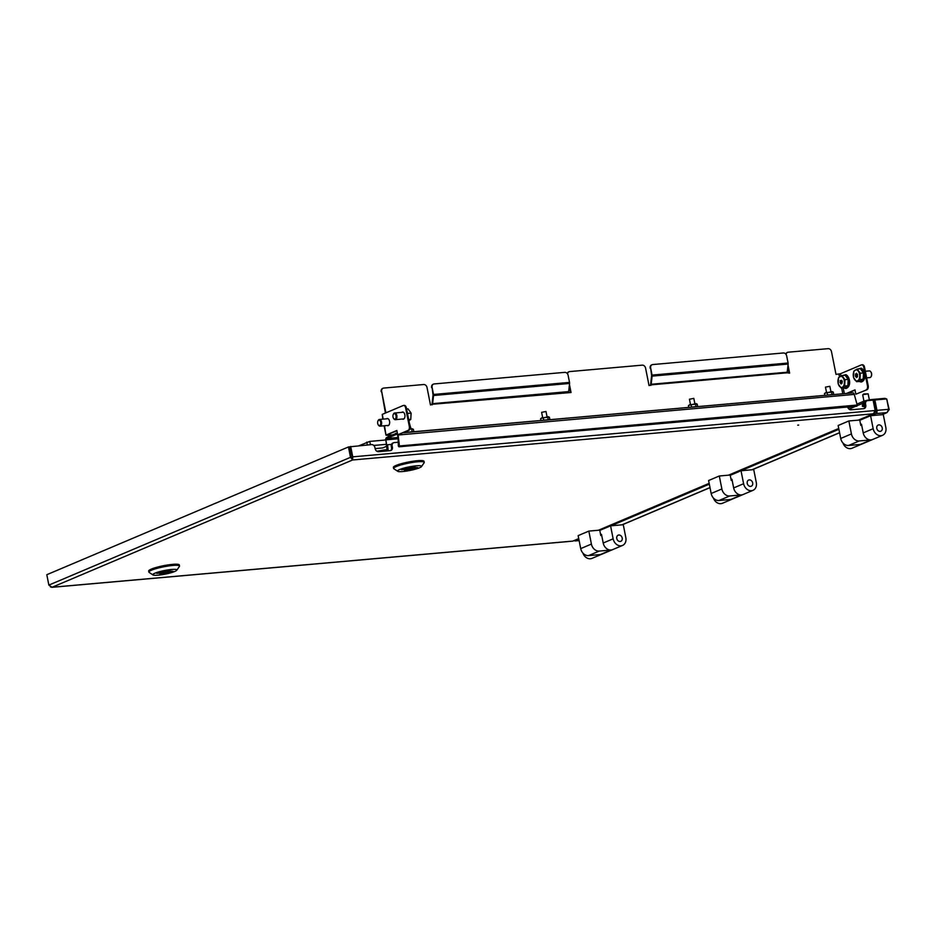 <?xml version="1.0" encoding="UTF-8"?>
<svg xmlns="http://www.w3.org/2000/svg" width="936" height="936" viewBox="0 0 936 936"><rect width="100%" height="100%" fill="white"/><g stroke="black" fill="none" stroke-linecap="round" stroke-linejoin="round"><path stroke-width="1.4" d="M798.689 425.061L797.683 425.201L798.689 425.061M397.894 442.272L394.243 442.588A3.346 2.691 67 0 0 393.576 442.751A3.346 2.691 67 0 0 392.161 446.074L392.383 447.162A3.346 2.691 -113 0 1 390.967 450.473A3.346 2.691 -113 0 1 390.3 450.637L378.507 451.69A3.346 2.691 67 0 1 375.149 448.683L374.938 447.607A3.346 2.691 -113 0 0 371.569 444.6L349.83 446.811L352.626 459.974L352.743 456.838L351.889 457.201M858.464 420.112L873.37 413.806L875.16 410.518L873.112 400.128L867.637 400.62A3.346 2.691 67 0 0 866.982 400.784A3.346 2.691 67 0 0 865.566 404.106L865.777 405.183A3.346 2.691 -113 0 1 864.361 408.505A3.346 2.691 -113 0 1 863.694 408.669L851 409.792A3.346 2.691 67 0 1 847.688 407.008M50.474 586.954L52.112 587.258L48.859 585.105L46.8 574.716L348.449 446.952L349.725 446.846L352.334 458.464M351.772 457.224L350.509 457.33L352.626 459.974L52.112 587.258L572.481 541.125M48.859 585.105L350.509 457.33L348.449 446.952M875.16 410.518L352.743 456.838L350.684 446.449M393.576 442.751L392.722 443.114A3.346 2.691 67 0 0 391.306 446.437L391.517 447.525A3.346 2.691 -113 0 1 390.511 450.614M866.982 400.784L866.116 401.146A3.346 2.691 67 0 0 864.7 404.469L864.922 405.545A3.346 2.691 -113 0 1 863.916 408.634M875.148 410.81L873.99 413.63L858.745 420.089M578.74 538.691L572.855 541.09L578.717 538.598M874.025 404.75L875.593 410.775M387.024 449.713L385.866 440.037A2.001 1.158 -95.1 0 1 386.58 437.627L396.618 433.38A2.001 1.158 -95.1 0 1 396.829 433.321A2.001 1.158 -95.1 0 1 397.461 433.567M398.233 440.259L397.613 435.065A1.111 0.643 -95.1 0 0 396.782 434.245L386.755 438.493A1.111 0.643 -95.1 0 0 386.357 439.826L398.057 438.797M398.163 440.259L398.35 446.074L399.391 445.63L398.104 434.854A2.001 1.158 -95.1 0 0 398.081 434.772M852.778 392.933A2.001 1.158 84.9 0 1 852.988 392.874A2.001 1.158 84.9 0 1 854.264 394.407L857.224 405.042L856.183 405.475M387.644 450.614L385.866 440.037M398.35 446.074L857.224 405.042M388.194 450.38L387.527 444.764L387.703 450.579M387.527 444.764L391.482 444.413M397.613 435.065L854.264 394.407M864.653 403.264A4.072 0.608 168.8 0 0 863.881 403.545A4.072 0.608 168.8 0 0 863.203 404.036M887.246 400.83L887.246 400.784A2.679 2.153 67 0 0 886.883 399.824M886.193 398.97A2.679 2.153 67 0 0 884.555 398.385L872.223 399.485L872.364 400.198M848.028 407.909L850.789 406.739M856.966 404.118L863.109 401.521A6.692 0.994 -11.2 0 1 872.223 399.485M864.993 406.516A6.692 0.994 -11.2 0 1 862.384 406.236A6.692 0.994 -11.2 0 1 862.653 405.861M873.733 403.287L874.61 403.205M873.265 400.924L874.142 400.854M864.841 402.515A6.692 0.994 168.8 0 0 863.402 403.03L863.109 401.521M849.245 409.032L855.691 406.306M857.271 405.627L863.402 403.03M882.016 414.695L886.965 412.6L875.991 413.572A2.679 1.544 -95.1 0 0 876.95 410.354L874.891 399.976L886.708 398.923L888.767 409.301L886.965 412.6L889.2 409.57L887.094 400.842M874.891 399.976L874.037 400.339L876.096 410.717A1.111 0.643 -95.1 0 1 875.698 412.062L875.359 412.203M875.991 413.572L871.042 415.666M838.902 429.285L730.244 475.301L741.031 470.738L743.605 483.713A7.804 6.271 -113 0 0 752.989 490.335A7.804 6.271 -113 0 0 756.3 482.578L753.726 469.615L741.031 470.738M709.312 484.169L611.021 525.798M578.881 539.417L575.476 540.856L579.103 540.54M886.965 412.6L882.285 414.671M574.318 540.563A2.679 1.544 -95.1 0 0 575.207 540.926A2.679 1.544 -95.1 0 0 575.476 540.856M387.059 425.506A3.627 2.094 -95.1 0 0 387.878 425.716A3.627 2.094 -95.1 0 0 389.551 421.27A3.627 2.094 -95.1 0 0 387.247 418.497A3.627 2.094 -95.1 0 0 386.463 418.848M402.351 419.035A3.627 2.094 -95.1 0 0 403.182 419.234A3.627 2.094 -95.1 0 0 404.843 414.788A3.627 2.094 -95.1 0 0 402.538 412.015A3.627 2.094 -95.1 0 0 401.766 412.366M384.497 425.74L385.983 435.181L387.984 435.38A2.001 1.158 -95.1 0 0 388.709 436.726M432.619 403.662L433.543 395.507A2.001 1.158 -95.1 0 0 433.497 394.465L432.093 387.422A3.346 2.691 67 0 1 433.52 384.099A3.346 2.691 67 0 1 434.175 383.935L564.771 372.352A3.346 2.691 67 0 1 568.129 375.359L569.521 382.403A2.001 1.158 84.9 0 1 569.568 383.444L568.655 391.599L432.619 403.662A1.111 0.643 -95.1 0 0 432.643 404.235L430.478 404.96L427.027 387.527A3.346 2.691 67 0 0 423.669 384.52L383.76 388.066A3.346 2.691 67 0 0 383.093 388.229A3.346 2.691 67 0 0 381.677 391.54L385.41 413.057M381.198 391.751A3.346 2.691 -113 0 1 382.613 388.428A3.346 2.691 -113 0 1 382.859 388.346M432.093 387.422L433.005 394.676A1.111 0.643 -95.1 0 1 433.029 395.249L432.104 403.404A2.001 1.158 -95.1 0 0 432.151 404.434L432.221 404.808M569.264 386.17L570.527 392.547M567.193 373.452A3.346 2.691 -113 0 1 568.526 371.943A3.346 2.691 -113 0 1 568.772 371.861M787.211 372.212L651.175 384.275A1.111 0.643 -95.1 0 0 651.199 384.848L787.235 372.785A1.111 0.643 84.9 0 1 787.211 372.212L788.135 364.057A2.001 1.158 84.9 0 0 788.089 363.028L786.696 355.984A3.346 2.691 67 0 0 783.327 352.977L652.731 364.56A3.346 2.691 67 0 0 652.076 364.724A3.346 2.691 67 0 0 650.66 368.047L651.561 375.301A1.111 0.643 -95.1 0 1 651.585 375.874L650.672 384.029A2.001 1.158 -95.1 0 0 650.707 385.059L650.789 385.433M787.819 366.795L789.083 373.171M785.76 354.077A3.346 2.691 -113 0 1 787.082 352.568A3.346 2.691 -113 0 1 787.328 352.486M840.867 376.038L840.411 373.768L836 374.365L831.496 351.667A3.346 2.691 67 0 0 828.138 348.66L788.229 352.193A3.346 2.691 67 0 0 787.574 352.357A3.346 2.691 67 0 0 786.1 354.533M787.235 372.785L789.61 373.125L788.018 365.087M651.199 384.848L649.046 385.585L645.583 368.152A3.346 2.691 67 0 0 642.225 365.145L569.673 371.58A3.346 2.691 67 0 0 569.006 371.744A3.346 2.691 67 0 0 567.544 373.909M432.643 404.235L571.042 392.5L569.451 384.462M381.677 391.54L385.901 412.846M396.887 430.7L387.048 434.877L388.475 435.17A1.111 0.643 -95.1 0 0 389.306 435.989L395.624 433.789M651.175 384.275L652.1 376.12A2.001 1.158 -95.1 0 0 652.053 375.09L650.66 368.047M382.812 419.176L382.251 414.391L383.198 419.141M386.322 434.936L396.841 430.478L397.706 434.807L408.108 430.396A3.346 1.93 -95.1 0 0 409.301 426.383L405.651 408.002A3.346 1.93 -95.1 0 0 403.521 405.44A3.346 1.93 -95.1 0 0 403.182 405.534L382.251 414.391M409.301 426.383L410.026 426.313L406.376 407.932L405.651 408.002M410.026 426.313A3.346 1.93 84.9 0 1 408.833 430.338L408.108 430.396M397.706 434.807L408.833 430.338M403.907 405.464A3.346 1.93 84.9 0 1 404.247 405.382A3.346 1.93 84.9 0 1 406.376 407.932M855.048 390.078L847.513 393.272M862.068 364.841A3.346 1.93 84.9 0 1 862.407 364.759A3.346 1.93 84.9 0 1 864.548 367.31L868.187 385.69A3.346 1.93 84.9 0 1 866.993 389.715L855.867 394.185L855.001 389.856L846.776 393.342M840.411 373.768L861.342 364.911A3.346 1.93 -95.1 0 1 861.682 364.818A3.346 1.93 -95.1 0 1 863.823 367.368L867.461 385.749L868.187 385.69M866.993 389.715L855.867 394.185M866.268 389.774A3.346 1.93 -95.1 0 0 867.461 385.749M431.613 387.633A3.346 2.691 -113 0 1 433.029 384.31A3.346 2.691 -113 0 1 433.274 384.216M650.169 368.246A3.346 2.691 -113 0 1 651.585 364.923A3.346 2.691 -113 0 1 651.842 364.841M848.999 393.225L403.346 432.654M397.379 433.181L395.542 433.345M876.786 428.36A3.346 2.691 -113 0 1 878.202 425.038A3.346 2.691 -113 0 1 882.227 427.881A3.346 2.691 -113 0 1 880.811 431.203A3.346 2.691 -113 0 1 876.786 428.36M860.652 424.605L861.506 424.242L863.214 432.9A7.804 6.271 67 0 0 872.609 439.522A7.804 6.271 -113 0 1 871.065 439.897L860.36 444.436A7.804 6.271 -113 0 0 861.904 444.05L851.959 448.262A7.804 6.271 -113 0 1 842.927 442.939M870.585 415.713L883.28 414.589L885.854 427.553A7.804 6.271 -113 0 1 882.543 435.31A7.804 6.271 -113 0 1 873.159 428.688L870.585 415.713L859.798 420.276M848.858 420.966L851.421 433.941L840.715 438.469L838.153 425.506L848.858 420.966L859.739 420.007L860.804 425.412L861.717 425.33M840.715 438.469A7.804 6.271 67 0 0 848.566 445.477L860.36 444.436M851.421 433.941A7.804 6.271 67 0 0 859.271 440.95L871.065 439.897M600.631 534.737L601.485 534.374L603.205 543.02A7.804 6.271 67 0 0 612.589 549.643A7.804 6.271 -113 0 1 611.044 550.029L600.339 554.568A7.804 6.271 -113 0 0 601.883 554.182L622.534 545.442A7.804 6.271 -113 0 1 613.138 538.82L610.576 525.845L599.777 530.408M588.838 531.098L591.412 544.073L580.706 548.601L578.132 535.638L588.838 531.098L599.719 530.127L600.795 535.532L601.696 535.462M580.706 548.601A7.804 6.271 67 0 0 588.545 555.61L600.339 554.568M591.412 544.073A7.804 6.271 67 0 0 599.262 551.082L611.044 550.029M616.765 538.492A3.346 2.691 -113 0 1 618.181 535.17A3.346 2.691 -113 0 1 622.206 538.013A3.346 2.691 -113 0 1 620.79 541.336A3.346 2.691 -113 0 1 616.765 538.492M610.576 525.845L623.271 524.71L625.833 537.685A7.804 6.271 -113 0 1 622.534 545.442M601.883 554.182L591.938 558.394A7.804 6.271 -113 0 1 582.906 553.071M747.232 483.385A3.346 2.691 -113 0 1 748.648 480.063A3.346 2.691 -113 0 1 752.673 482.906A3.346 2.691 -113 0 1 751.257 486.229A3.346 2.691 -113 0 1 747.232 483.385M731.098 479.63L731.952 479.267L733.66 487.925A7.804 6.271 67 0 0 743.055 494.547A7.804 6.271 -113 0 1 741.511 494.922L730.805 499.461A7.804 6.271 -113 0 0 732.35 499.075L722.405 503.287A7.804 6.271 -113 0 1 713.372 497.964M719.304 475.991L721.867 488.966L711.161 493.506L708.599 480.531L719.304 475.991L730.185 475.032L731.25 480.437L732.163 480.355M711.161 493.506A7.804 6.271 67 0 0 719.012 500.503L730.805 499.461M721.867 488.966A7.804 6.271 67 0 0 729.717 495.975L741.511 494.922M864.653 404.153A5.125 0.772 168.8 0 0 863.624 404.492A5.125 0.772 168.8 0 0 862.407 405.148A5.125 0.772 168.8 0 0 862.372 405.276L862.454 405.709A5.125 0.772 168.8 0 0 864.969 405.873M864.724 404.586A5.125 0.772 168.8 0 0 863.706 404.925A5.125 0.772 168.8 0 0 862.454 405.709M869.368 399.871L868.14 393.845L863.402 394.559L862.723 394.98L863.951 401.193M868.14 393.845L863.706 393.986L862.735 394.91M402.831 471.522A12.262 1.837 168.8 0 0 421.504 466.584A12.262 1.837 168.8 0 0 416.298 465.824A12.262 1.837 168.8 0 0 402.971 468.386A12.262 1.837 168.8 0 0 397.73 471.299A12.262 1.837 168.8 0 0 402.831 471.522M397.73 471.299L393.857 468.772A15.608 2.328 -11.2 0 1 393.611 468.456A15.608 2.328 -11.2 0 1 401.532 464.771A15.608 2.328 -11.2 0 1 417.491 461.799A15.608 2.328 -11.2 0 1 424.23 462.396A15.608 2.328 -11.2 0 1 424.125 462.782L421.504 466.584M408.037 469.322L412.296 468.129L408.037 469.322M424.23 462.396L424.02 461.319A15.608 2.328 168.8 0 0 417.269 460.723A15.608 2.328 168.8 0 0 401.322 463.694A15.608 2.328 168.8 0 0 393.401 467.38L393.611 468.456M415.783 467.813L415.9 468.421L417.737 467.637L414.706 467.392M414.812 467.895A5.569 0.831 168.8 0 0 415.034 467.59A5.569 0.831 168.8 0 0 412.624 467.38A5.569 0.831 168.8 0 0 406.154 468.667L403.229 468.924L401.392 469.708L404.317 469.439A5.569 0.831 168.8 0 0 404.095 469.755A5.569 0.831 168.8 0 0 407.265 469.884A5.569 0.831 168.8 0 0 412.975 468.679L412.717 467.368M415.9 468.421L412.975 468.679M404.317 469.439L404.2 468.842M359.085 445.711L369.79 441.406L385.854 439.978M386.381 444.331L373.756 445.454M384.907 440.06L385.808 439.253M375.137 448.613L382.684 447.935L386.615 446.273M158.114 575.172A12.262 1.837 168.8 0 0 176.787 570.246A12.262 1.837 168.8 0 0 171.581 569.474A12.262 1.837 168.8 0 0 158.254 572.036A12.262 1.837 168.8 0 0 153.013 574.95A12.262 1.837 168.8 0 0 158.114 575.172M153.013 574.95L149.14 572.423A15.608 2.328 -11.2 0 1 148.894 572.107A15.608 2.328 -11.2 0 1 156.815 568.421A15.608 2.328 -11.2 0 1 172.774 565.449A15.608 2.328 -11.2 0 1 179.513 566.046A15.608 2.328 -11.2 0 1 179.408 566.432L176.787 570.246M163.32 572.972L167.579 571.779L163.32 572.972M179.513 566.046L179.302 564.97A15.608 2.328 168.8 0 0 172.552 564.373A15.608 2.328 168.8 0 0 156.604 567.345A15.608 2.328 168.8 0 0 148.684 571.03L148.894 572.107M171.066 571.463L171.183 572.071L173.02 571.288L169.989 571.042M170.095 571.557A5.569 0.831 168.8 0 0 170.317 571.241A5.569 0.831 168.8 0 0 167.907 571.03A5.569 0.831 168.8 0 0 161.437 572.317L158.512 572.575L156.675 573.358L159.6 573.101A5.569 0.831 168.8 0 0 159.377 573.405A5.569 0.831 168.8 0 0 162.548 573.534A5.569 0.831 168.8 0 0 168.258 572.329L168 571.019M171.183 572.071L168.258 572.329M159.6 573.101L159.483 572.493M841.546 380.379L842.341 381.303L841.639 383.245M841.897 375.535L845.114 375.254L848.192 379.408L847.899 385.726L844.518 387.878L841.288 388.159L838.211 383.994L838.516 377.688L841.897 375.535L844.974 379.7L848.192 379.408M847.899 385.726L844.67 386.006L841.288 388.159M844.974 379.7L844.67 386.006M843.032 377.653A5.569 3.217 84.9 0 1 844.424 382.894A5.569 3.217 84.9 0 1 842.575 387.118A5.569 3.217 84.9 0 1 839.346 386.112A5.569 3.217 84.9 0 1 837.954 380.882A5.569 3.217 84.9 0 1 839.803 376.646A5.569 3.217 84.9 0 1 843.032 377.653M841.593 383.245L841.125 384.017L840.06 382.333L842.248 381.584M842.341 381.303L840.317 381.748M840.329 381.478L840.891 380.437M866.631 377.863L869.895 377.571A3.346 1.93 -95.1 0 0 871.159 376.483A3.346 1.93 -95.1 0 0 871.533 374.845A3.346 1.93 -95.1 0 0 870.749 371.767A3.346 1.93 -95.1 0 0 869.298 370.913L865.32 371.264M871.264 376.237A2.738 1.579 -95.1 0 0 871.369 376.038A2.738 1.579 -95.1 0 0 871.673 374.692A2.738 1.579 -95.1 0 0 871.03 372.165A2.738 1.579 -95.1 0 0 870.889 371.99M857.552 376.705L856.417 377.547L855.352 375.862L857.329 375.687L856.931 376.763L857.552 376.717M857.329 375.675L857.645 374.821L855.621 374.997L857.552 375.102M857.189 369.053L860.418 368.772L863.495 372.938L863.191 379.244L859.81 381.397L856.592 381.689L853.503 377.524L853.808 371.206L857.189 369.053L860.266 373.218L863.495 372.938M863.191 379.244L859.973 379.536L856.592 381.689M860.266 373.218L859.973 379.536M858.324 371.171A5.569 3.217 84.9 0 1 859.716 376.412A5.569 3.217 84.9 0 1 857.867 380.648A5.569 3.217 84.9 0 1 854.638 379.642A5.569 3.217 84.9 0 1 853.258 374.4A5.569 3.217 84.9 0 1 855.094 370.165A5.569 3.217 84.9 0 1 858.324 371.171M855.352 375.862L855.609 375.277M855.621 374.997L855.551 373.909L856.861 373.979L856.077 374.049L856.545 373.265L857.645 374.821M393.331 414.332A3.346 1.93 84.9 0 1 393.436 414.086A3.346 1.93 84.9 0 1 394.185 413.174A3.346 1.93 84.9 0 1 394.711 412.998A3.346 1.93 84.9 0 1 396.864 415.689A3.346 1.93 84.9 0 1 395.823 419.48A3.346 1.93 84.9 0 1 395.296 419.656A3.346 1.93 84.9 0 1 393.857 418.801A3.346 1.93 84.9 0 1 393.717 418.579M395.191 418.954A2.738 1.579 84.9 0 1 393.576 418.404A2.738 1.579 84.9 0 1 393.225 414.531A2.738 1.579 84.9 0 1 393.845 413.782A2.738 1.579 84.9 0 1 395.963 415.467A2.738 1.579 84.9 0 1 395.191 418.954M408.014 413.373L411.103 413.092L408.037 408.892L406.598 409.02M408.693 419.585L410.775 419.398L411.103 413.092M408.915 420.744L410.775 419.398M378.039 420.814A3.346 1.93 84.9 0 1 378.144 420.568A3.346 1.93 84.9 0 1 378.893 419.656A3.346 1.93 84.9 0 1 379.419 419.468A3.346 1.93 84.9 0 1 381.572 422.159A3.346 1.93 84.9 0 1 380.531 425.95A3.346 1.93 84.9 0 1 380.004 426.137A3.346 1.93 84.9 0 1 378.565 425.283A3.346 1.93 84.9 0 1 378.413 425.061M379.887 425.424A2.738 1.579 84.9 0 1 378.273 424.874A2.738 1.579 84.9 0 1 377.933 421.013A2.738 1.579 84.9 0 1 378.542 420.264A2.738 1.579 84.9 0 1 380.659 421.949A2.738 1.579 84.9 0 1 379.887 425.424M826.488 392.266L825.47 387.118L829.834 386.311M824.78 393.272L832.186 391.517M827.33 395.062L833.719 394.36L833.251 392.02L825.716 392.687L824.464 393.553L825.716 392.687M833.251 392.02L831.496 391.728L831.964 394.068M827.576 394.84L827.108 392.5M824.815 395.284L824.464 393.553M541.628 412.343L545.98 411.489M540.926 418.439L548.32 416.684M543.477 420.229L549.853 419.527L549.397 417.187L541.862 417.854L540.61 418.72L541.862 417.854M549.397 417.187L547.642 416.894L548.11 419.246M543.711 420.007L543.254 417.667M540.949 420.451L540.61 418.72M689.458 399.239L693.81 398.373M688.744 405.335L696.15 403.58M691.294 407.125L697.683 406.423L697.215 404.083L689.692 404.75L688.428 405.616L689.692 404.75M697.215 404.083L695.46 403.79L695.928 406.13M691.54 406.903L691.072 404.551M688.779 407.347L688.428 405.616M409.441 423.4L410.962 428.63M409.968 428.735L412.296 428.746M407.441 432.292L413.829 431.59L413.361 429.25L409.909 428.934M413.361 429.25L411.606 428.957L412.074 431.297M407.686 432.069L407.452 430.923M598.455 530.244L709.16 483.35M728.465 475.184L838.738 428.466M873.37 413.806L352.626 459.974M865.777 405.183L864.922 405.545M865.566 404.106L864.7 404.469M392.383 447.162L391.517 447.525M392.161 446.074L391.306 446.437M387.527 449.666L384.076 449.982A6.692 3.861 84.9 0 1 386.392 450.988M397.905 437.498L386.755 438.493M621.995 524.827L709.991 487.562M752.006 469.767L839.569 432.678M888.767 409.301L876.95 410.354M391.973 434.866L388.475 435.17M838.902 374.107L839.452 376.88M841.675 388.124L842.774 393.693M788.135 364.057L652.1 376.12M569.568 383.444L433.543 395.507M844.33 393.553L843.231 387.995M864.548 367.31L863.823 367.368M569.521 382.403L433.497 394.465M788.089 363.028L652.053 375.09M863.214 432.9L873.159 428.688M859.271 440.95L848.566 445.477M599.262 551.082L588.545 555.61M603.205 543.02L613.138 538.82M733.66 487.925L743.605 483.713M729.717 495.975L719.012 500.503M369.79 441.406L370.445 444.705M366.748 442.084L367.321 444.974M843.336 375.406L845.138 375.231C849.689 374.412 848.835 391.529 844.518 387.902L844.447 387.878M848.659 386.006L847.817 376.518M842.178 382.789L840.633 382.929M840.762 383.116L842.236 382.976M840.177 382.789L842.131 382.613M840.06 382.333L842.037 382.169M840.13 380.753L841.604 380.624M840.82 380.519L841.558 380.449M858.628 368.924L860.43 368.749C864.981 367.93 864.139 385.059 859.81 381.432L859.739 381.408M863.951 379.525L863.109 370.036M857.481 376.319L855.925 376.447M856.054 376.635L857.528 376.506M855.481 376.319L857.434 376.143M855.434 374.271L856.896 374.143M856.838 373.897L856.183 373.955M403.463 412.285A3.346 1.93 -95.1 0 0 403.065 412.25L394.711 412.998M408.201 417.128L407.031 411.185M395.296 419.656L403.65 418.918A3.346 1.93 -95.1 0 0 404.036 418.813M388.171 418.766A3.346 1.93 -95.1 0 0 387.761 418.731L379.419 419.468M380.004 426.137L388.358 425.389A3.346 1.93 -95.1 0 0 388.744 425.283M572.668 541.148L51.737 587.34M838.75 428.559L728.735 475.149M709.172 483.444L598.736 530.221M384.076 449.982L376.857 451.257M851.795 409.722L848.858 408.997M852.988 392.874L403.077 432.771M856.861 406.201L398.876 446.8M839.58 432.76L752.287 469.743M710.003 487.644L622.276 524.803M579.115 540.575L575.207 540.926M384.123 425.775L385.983 435.181M403.521 405.44L404.247 405.382M862.407 364.759L861.682 364.818M861.904 444.05L882.543 435.31M732.35 499.075L752.989 490.335M863.238 403.942L862.407 405.148M412.296 468.129L412.156 467.427M406.832 469.217L406.692 468.503M167.579 571.779L167.439 571.077M162.115 572.867L161.975 572.153M842.763 375.465L845.77 374.657C849.689 375.898 852.017 386.65 845.887 388.522L843.862 387.937M841.569 380.461L840.785 380.531M858.055 368.983L861.062 368.176C864.993 369.427 867.309 380.168 861.19 382.04L859.154 381.455M406.938 410.764L408.271 417.491M830.852 391.4L829.846 386.287M542.623 417.433L541.616 412.32M546.998 416.567L545.992 411.454M690.452 404.329L689.434 399.216M694.828 403.463L693.81 398.35"/></g></svg>
